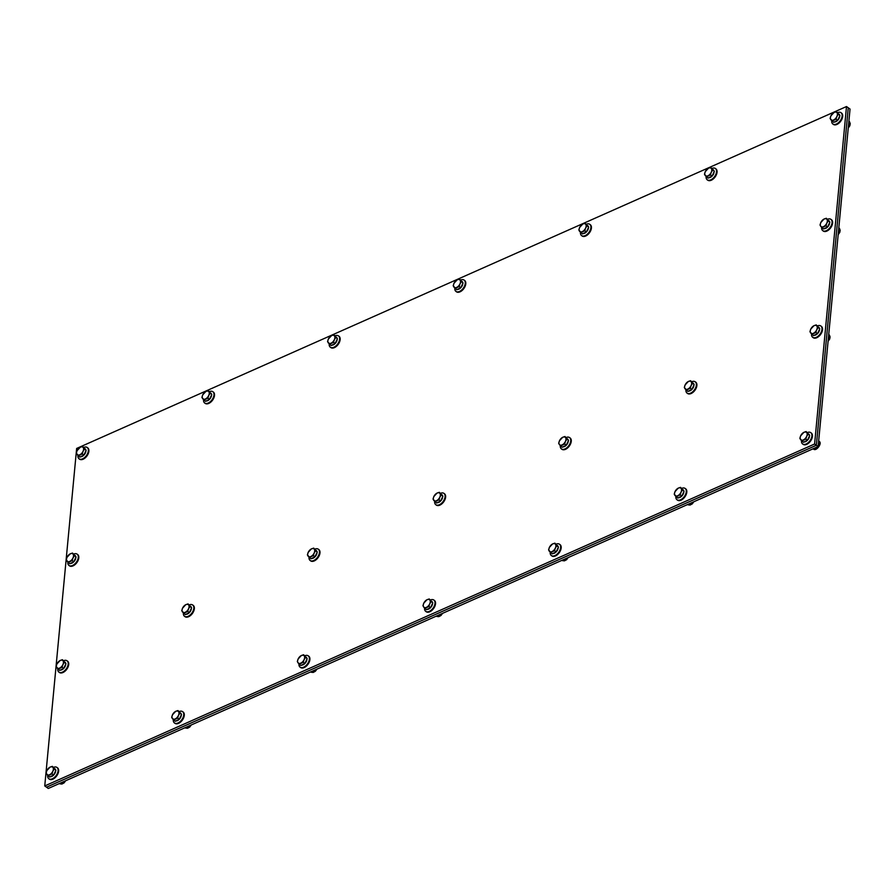 <?xml version="1.0" encoding="UTF-8"?>
<svg xmlns="http://www.w3.org/2000/svg" width="895" height="895" viewBox="0 0 895 895"><rect width="100%" height="100%" fill="white"/><g stroke="black" fill="none" stroke-linecap="round" stroke-linejoin="round"><path stroke-width="1.34" d="M814.595 444.009L44.75 785.933L76.646 448.451L846.502 106.539L814.595 444.009L816.363 445.274L46.518 787.197L44.75 785.933M818.131 446.549L816.363 445.274L848.27 107.803L816.363 445.274L46.518 787.197L48.285 788.461L818.131 446.549L850.037 109.067L846.502 106.539M834.073 112.434L836.389 111.618L837.038 112.781A4.699 2.752 -54.4 0 0 834.073 112.434A4.699 2.752 -54.4 0 0 830.929 115.835L834.073 112.434M838.246 114.347L836.859 116.54A4.699 2.752 -54.4 0 0 837.038 112.781L839.924 115.544L837.709 120.322L833.637 122.346L830.101 118.42L830.929 115.835A4.699 2.752 -54.4 0 0 830.75 119.583A4.699 2.752 -54.4 0 0 833.715 119.941A4.699 2.752 -54.4 0 0 836.859 116.54L836.031 119.113L831.958 121.149M839.924 115.544L836.389 111.618M839.734 115.947A4.699 2.752 125.6 0 1 837.709 120.31L836.031 119.113M838.939 114.012L838.816 113.933A4.699 2.752 125.6 0 1 838.939 114.012A4.699 2.752 125.6 0 1 839.655 115.153M837.709 120.322A4.699 2.752 125.6 0 1 834.386 121.977M837.72 112.569A6.97 4.083 125.6 0 1 840.998 112.692A6.97 4.083 125.6 0 1 841.602 113.318A6.97 4.083 125.6 0 1 839.812 121.317A6.97 4.083 125.6 0 1 832.887 124.036A6.97 4.083 125.6 0 1 832.272 123.409A6.97 4.083 125.6 0 1 831.712 120.847M841.244 112.893A6.97 4.083 125.6 0 1 841.524 113.061A6.97 4.083 125.6 0 1 842.139 113.699A6.97 4.083 125.6 0 1 840.338 121.698A6.97 4.083 125.6 0 1 833.413 124.416A6.97 4.083 125.6 0 1 833.167 124.204M848.963 120.445L849.21 125.087L848.561 124.629M848.404 126.352L849.21 125.087M708.437 168.238L710.753 167.41L711.402 168.584A4.699 2.752 -54.4 0 0 708.437 168.238A4.699 2.752 -54.4 0 0 705.294 171.627L708.437 168.238M712.61 170.151L711.223 172.332A4.699 2.752 -54.4 0 0 711.402 168.584L714.288 171.348L712.073 176.114L708.001 178.15L704.466 174.212L705.294 171.627A4.699 2.752 -54.4 0 0 705.115 175.386A4.699 2.752 -54.4 0 0 708.079 175.733A4.699 2.752 -54.4 0 0 711.223 172.332L710.395 174.917L706.323 176.953M714.288 171.348L710.753 167.41M714.098 171.75A4.699 2.752 125.6 0 1 712.073 176.114L710.395 174.917M713.304 169.815L713.192 169.726A4.699 2.752 125.6 0 1 713.304 169.815A4.699 2.752 125.6 0 1 714.02 170.956M712.073 176.114A4.699 2.752 125.6 0 1 708.762 177.769M712.084 168.361A6.97 4.083 125.6 0 1 715.362 168.484A6.97 4.083 125.6 0 1 715.966 169.11A6.97 4.083 125.6 0 1 714.176 177.12A6.97 4.083 125.6 0 1 707.251 179.839A6.97 4.083 125.6 0 1 706.647 179.201A6.97 4.083 125.6 0 1 706.077 176.651M715.608 168.696A6.97 4.083 125.6 0 1 715.888 168.864A6.97 4.083 125.6 0 1 716.503 169.491A6.97 4.083 125.6 0 1 714.702 177.501A6.97 4.083 125.6 0 1 707.777 180.208A6.97 4.083 125.6 0 1 707.531 180.007M582.802 224.03L585.117 223.213L585.766 224.376A4.699 2.752 -54.4 0 0 582.802 224.03A4.699 2.752 -54.4 0 0 579.658 227.431L582.802 224.03M586.975 225.943L585.587 228.135A4.699 2.752 -54.4 0 0 585.766 224.376L588.653 227.151L586.438 231.917L582.365 233.942L578.83 230.015L579.658 227.431A4.699 2.752 -54.4 0 0 579.479 231.178A4.699 2.752 -54.4 0 0 582.455 231.536A4.699 2.752 -54.4 0 0 585.587 228.135L584.759 230.72L580.687 232.745M588.653 227.151L585.117 223.213M588.462 227.554A4.699 2.752 125.6 0 1 586.438 231.906L584.759 230.72M587.668 225.607L587.556 225.529A4.699 2.752 125.6 0 1 587.668 225.607A4.699 2.752 125.6 0 1 588.384 226.748M586.438 231.917A4.699 2.752 125.6 0 1 583.126 233.573M586.449 224.164A6.97 4.083 125.6 0 1 589.727 224.287A6.97 4.083 125.6 0 1 590.331 224.913A6.97 4.083 125.6 0 1 588.541 232.924A6.97 4.083 125.6 0 1 581.616 235.631A6.97 4.083 125.6 0 1 581.012 235.005A6.97 4.083 125.6 0 1 580.441 232.454M589.984 224.488A6.97 4.083 125.6 0 1 590.252 224.667A6.97 4.083 125.6 0 1 590.868 225.294A6.97 4.083 125.6 0 1 589.078 233.293A6.97 4.083 125.6 0 1 582.153 236.011A6.97 4.083 125.6 0 1 581.895 235.799M457.166 279.833L459.482 279.016L460.131 280.18A4.699 2.752 -54.4 0 0 457.166 279.833A4.699 2.752 -54.4 0 0 454.022 283.234L457.166 279.833M461.339 281.746L459.963 283.928A4.699 2.752 -54.4 0 0 460.131 280.18L463.017 282.943L460.802 287.709L456.73 289.745L453.194 285.807L454.022 283.234A4.699 2.752 -54.4 0 0 453.854 286.982A4.699 2.752 -54.4 0 0 456.819 287.329A4.699 2.752 -54.4 0 0 459.963 283.928L459.124 286.512L455.052 288.548M463.017 282.943L459.482 279.016M462.827 283.346A4.699 2.752 125.6 0 1 460.813 287.709L459.124 286.512M462.033 281.41L461.921 281.321A4.699 2.752 125.6 0 1 462.033 281.41A4.699 2.752 125.6 0 1 462.749 282.551M460.802 287.72A4.699 2.752 125.6 0 1 457.49 289.365M460.813 279.956A6.97 4.083 125.6 0 1 464.091 280.079A6.97 4.083 125.6 0 1 464.706 280.706A6.97 4.083 125.6 0 1 462.905 288.716A6.97 4.083 125.6 0 1 455.98 291.434A6.97 4.083 125.6 0 1 455.376 290.808A6.97 4.083 125.6 0 1 454.805 288.246M464.348 280.292A6.97 4.083 125.6 0 1 464.628 280.459A6.97 4.083 125.6 0 1 465.232 281.086A6.97 4.083 125.6 0 1 463.442 289.096A6.97 4.083 125.6 0 1 456.517 291.815A6.97 4.083 125.6 0 1 456.26 291.602M331.53 335.625L333.846 334.808L334.506 335.983A4.699 2.752 -54.4 0 0 331.53 335.625A4.699 2.752 -54.4 0 0 328.387 339.026L331.53 335.625M335.703 337.549L334.327 339.731A4.699 2.752 -54.4 0 0 334.506 335.983L337.381 338.746L335.166 343.512L331.094 345.548L327.559 341.61L328.387 339.026A4.699 2.752 -54.4 0 0 328.219 342.785A4.699 2.752 -54.4 0 0 331.184 343.132A4.699 2.752 -54.4 0 0 334.327 339.731L333.499 342.315L329.427 344.351M337.381 338.746L333.846 334.808M337.191 339.149A4.699 2.752 125.6 0 1 335.178 343.512L333.499 342.315M336.397 337.202L336.285 337.124A4.699 2.752 125.6 0 1 336.397 337.202A4.699 2.752 125.6 0 1 337.113 338.355M335.166 343.512A4.699 2.752 125.6 0 1 331.855 345.168M335.178 335.759A6.97 4.083 125.6 0 1 338.455 335.882A6.97 4.083 125.6 0 1 339.071 336.509A6.97 4.083 125.6 0 1 337.27 344.519A6.97 4.083 125.6 0 1 330.344 347.226A6.97 4.083 125.6 0 1 329.74 346.6A6.97 4.083 125.6 0 1 329.181 344.049M338.713 336.095A6.97 4.083 125.6 0 1 338.992 336.263A6.97 4.083 125.6 0 1 339.597 336.889A6.97 4.083 125.6 0 1 337.807 344.899A6.97 4.083 125.6 0 1 330.881 347.607A6.97 4.083 125.6 0 1 330.624 347.405M205.906 391.428L208.211 390.612L208.871 391.775A4.699 2.752 -54.4 0 0 205.906 391.428A4.699 2.752 -54.4 0 0 202.762 394.829L205.906 391.428M210.068 393.341L208.692 395.534A4.699 2.752 -54.4 0 0 208.871 391.775L211.746 394.538L209.542 399.315L205.47 401.34L201.923 397.414L202.762 394.829A4.699 2.752 -54.4 0 0 202.583 398.577A4.699 2.752 -54.4 0 0 205.548 398.935A4.699 2.752 -54.4 0 0 208.692 395.534L207.864 398.107L203.791 400.143M211.746 394.538L208.211 390.612M206.219 400.971A4.699 2.752 125.6 0 0 209.531 399.315L207.864 398.107M210.661 392.939A4.699 2.752 125.6 0 1 210.761 393.006A4.699 2.752 125.6 0 1 211.477 394.147M211.567 394.952A4.699 2.752 125.6 0 1 209.542 399.304M209.542 391.562A6.97 4.083 125.6 0 1 212.82 391.686A6.97 4.083 125.6 0 1 213.435 392.312A6.97 4.083 125.6 0 1 211.634 400.311A6.97 4.083 125.6 0 1 204.709 403.03A6.97 4.083 125.6 0 1 204.105 402.403A6.97 4.083 125.6 0 1 203.545 399.841M213.077 391.887A6.97 4.083 125.6 0 1 213.357 392.066A6.97 4.083 125.6 0 1 213.961 392.692A6.97 4.083 125.6 0 1 212.171 400.692A6.97 4.083 125.6 0 1 205.246 403.41A6.97 4.083 125.6 0 1 204.989 403.197M80.27 447.231L82.575 446.404L83.235 447.578A4.699 2.752 -54.4 0 0 80.27 447.231A4.699 2.752 -54.4 0 0 77.127 450.632L80.27 447.231M84.443 449.145L83.056 451.326A4.699 2.752 -54.4 0 0 83.235 447.578L86.11 450.342L83.906 455.107L79.834 457.144L76.299 453.206L77.127 450.632A4.699 2.752 -54.4 0 0 76.948 454.38A4.699 2.752 -54.4 0 0 79.912 454.727A4.699 2.752 -54.4 0 0 83.056 451.326L82.228 453.91L78.156 455.947M86.11 450.342L82.575 446.404M85.931 450.744A4.699 2.752 125.6 0 1 83.906 455.107L82.228 453.91M85.126 448.809L85.014 448.719A4.699 2.752 125.6 0 1 85.126 448.809A4.699 2.752 125.6 0 1 85.853 449.95M83.895 455.107A4.699 2.752 125.6 0 1 80.584 456.763M83.906 447.355A6.97 4.083 125.6 0 1 87.184 447.478A6.97 4.083 125.6 0 1 87.799 448.104A6.97 4.083 125.6 0 1 85.998 456.114A6.97 4.083 125.6 0 1 79.073 458.833A6.97 4.083 125.6 0 1 78.469 458.195A6.97 4.083 125.6 0 1 77.91 455.644M87.441 447.69A6.97 4.083 125.6 0 1 87.721 447.858A6.97 4.083 125.6 0 1 88.325 448.484A6.97 4.083 125.6 0 1 86.535 456.495A6.97 4.083 125.6 0 1 79.61 459.202A6.97 4.083 125.6 0 1 79.353 459.001M823.993 219.085L826.309 218.268L826.958 219.432A4.699 2.752 -54.4 0 0 823.993 219.085A4.699 2.752 -54.4 0 0 820.849 222.486L823.993 219.085M828.166 220.998L826.779 223.179A4.699 2.752 -54.4 0 0 826.958 219.432L829.844 222.195L827.629 226.961L825.593 227.979L823.557 228.997L821.878 227.8L820.021 225.059L820.849 222.486A4.699 2.752 -54.4 0 0 820.67 226.234A4.699 2.752 -54.4 0 0 823.635 226.58A4.699 2.752 -54.4 0 0 826.779 223.179L825.951 225.764L821.878 227.8M829.844 222.195L826.309 218.268M829.654 222.598A4.699 2.752 125.6 0 1 827.629 226.961L825.951 225.764M828.748 220.584A4.699 2.752 125.6 0 1 828.859 220.662A4.699 2.752 125.6 0 1 829.575 221.803M827.629 226.961A4.699 2.752 125.6 0 1 824.306 228.617M827.629 219.208A6.97 4.083 125.6 0 1 830.918 219.331A6.97 4.083 125.6 0 1 831.522 219.957A6.97 4.083 125.6 0 1 829.732 227.968A6.97 4.083 125.6 0 1 822.807 230.686A6.97 4.083 125.6 0 1 822.192 230.06A6.97 4.083 125.6 0 1 821.632 227.498M831.164 219.543A6.97 4.083 125.6 0 1 831.444 219.711A6.97 4.083 125.6 0 1 832.059 220.338A6.97 4.083 125.6 0 1 830.258 228.348A6.97 4.083 125.6 0 1 823.333 231.067A6.97 4.083 125.6 0 1 823.087 230.854M838.883 227.084L839.118 231.738L838.481 231.279M838.324 233.002L839.118 231.738M70.179 553.871L72.495 553.054L73.155 554.229A4.699 2.752 -54.4 0 0 70.179 553.871A4.699 2.752 -54.4 0 0 67.047 557.272L70.179 553.871M74.352 555.795L72.976 557.977A4.699 2.752 -54.4 0 0 73.155 554.229L76.03 556.992L73.826 561.758L69.754 563.794L66.208 559.856L67.047 557.272A4.699 2.752 -54.4 0 0 66.868 561.031A4.699 2.752 -54.4 0 0 69.832 561.378A4.699 2.752 -54.4 0 0 72.976 557.977L72.148 560.561L68.076 562.597M76.03 556.992L72.495 553.054M75.851 557.395A4.699 2.752 125.6 0 1 73.826 561.758L72.148 560.561M74.945 555.381A4.699 2.752 125.6 0 1 75.046 555.448A4.699 2.752 125.6 0 1 75.762 556.6M73.815 561.758A4.699 2.752 125.6 0 1 70.504 563.414M73.826 554.005A6.97 4.083 125.6 0 1 77.104 554.128A6.97 4.083 125.6 0 1 77.72 554.755A6.97 4.083 125.6 0 1 75.918 562.765A6.97 4.083 125.6 0 1 68.993 565.472A6.97 4.083 125.6 0 1 68.389 564.846A6.97 4.083 125.6 0 1 67.83 562.295M77.362 554.341A6.97 4.083 125.6 0 1 77.641 554.508A6.97 4.083 125.6 0 1 78.245 555.135A6.97 4.083 125.6 0 1 76.455 563.145A6.97 4.083 125.6 0 1 69.53 565.853A6.97 4.083 125.6 0 1 69.273 565.651M813.913 325.724L816.229 324.907L816.878 326.082A4.699 2.752 -54.4 0 0 813.913 325.724A4.699 2.752 -54.4 0 0 810.769 329.125L813.913 325.724M818.086 327.648L816.699 329.83A4.699 2.752 -54.4 0 0 816.878 326.082L819.764 328.845L817.549 333.611L813.477 335.647L809.941 331.709L810.769 329.125A4.699 2.752 -54.4 0 0 810.59 332.884A4.699 2.752 -54.4 0 0 813.555 333.231A4.699 2.752 -54.4 0 0 816.699 329.83L815.871 332.414L811.799 334.45M819.764 328.845L816.229 324.907M819.574 329.248A4.699 2.752 125.6 0 1 817.549 333.611L815.871 332.414M818.78 327.301L818.656 327.223A4.699 2.752 125.6 0 1 818.78 327.301A4.699 2.752 125.6 0 1 819.496 328.454M817.549 333.611A4.699 2.752 125.6 0 1 814.226 335.267M817.549 325.858A6.97 4.083 125.6 0 1 820.838 325.981A6.97 4.083 125.6 0 1 821.442 326.608A6.97 4.083 125.6 0 1 819.652 334.618A6.97 4.083 125.6 0 1 812.727 337.325A6.97 4.083 125.6 0 1 812.112 336.699A6.97 4.083 125.6 0 1 811.552 334.148M821.084 326.194A6.97 4.083 125.6 0 1 821.364 326.362A6.97 4.083 125.6 0 1 821.968 326.988A6.97 4.083 125.6 0 1 820.178 334.998A6.97 4.083 125.6 0 1 813.253 337.706A6.97 4.083 125.6 0 1 813.007 337.505M828.804 333.734L829.038 338.377L828.401 337.93M828.244 339.652L829.038 338.377M688.277 381.527L690.593 380.711L691.242 381.874A4.699 2.752 -54.4 0 0 688.277 381.527A4.699 2.752 -54.4 0 0 685.134 384.928L688.277 381.527M692.45 383.44L691.063 385.633A4.699 2.752 -54.4 0 0 691.242 381.874L694.128 384.637L691.913 389.414L687.841 391.439L684.306 387.513L685.134 384.928A4.699 2.752 -54.4 0 0 684.955 388.676A4.699 2.752 -54.4 0 0 687.919 389.034A4.699 2.752 -54.4 0 0 691.063 385.633L690.235 388.217L686.163 390.242M694.128 384.637L690.593 380.711M688.591 391.07A4.699 2.752 125.6 0 0 691.913 389.414L690.235 388.217M693.032 383.038A4.699 2.752 125.6 0 1 693.144 383.105A4.699 2.752 125.6 0 1 693.86 384.246M693.938 385.051A4.699 2.752 125.6 0 1 691.913 389.403M691.913 381.662A6.97 4.083 125.6 0 1 695.202 381.785A6.97 4.083 125.6 0 1 695.807 382.411A6.97 4.083 125.6 0 1 694.017 390.41A6.97 4.083 125.6 0 1 687.091 393.129A6.97 4.083 125.6 0 1 686.476 392.502A6.97 4.083 125.6 0 1 685.917 389.951M695.449 381.986A6.97 4.083 125.6 0 1 695.728 382.165A6.97 4.083 125.6 0 1 696.344 382.791A6.97 4.083 125.6 0 1 694.542 390.791A6.97 4.083 125.6 0 1 687.617 393.509A6.97 4.083 125.6 0 1 687.371 393.297M562.642 437.331L564.958 436.503L565.606 437.677A4.699 2.752 -54.4 0 0 562.642 437.331A4.699 2.752 -54.4 0 0 559.498 440.732L562.642 437.331M566.815 439.244L565.427 441.425A4.699 2.752 -54.4 0 0 565.606 437.677L568.493 440.441L566.278 445.207L564.242 446.225L562.205 447.243L560.527 446.046L558.67 443.305L559.498 440.732A4.699 2.752 -54.4 0 0 559.319 444.479A4.699 2.752 -54.4 0 0 562.284 444.826A4.699 2.752 -54.4 0 0 565.427 441.425L564.6 444.009L560.527 446.046M568.493 440.441L564.958 436.503M568.303 440.843A4.699 2.752 125.6 0 1 566.278 445.207L564.6 444.009M567.508 438.908L567.385 438.818A4.699 2.752 125.6 0 1 567.508 438.908A4.699 2.752 125.6 0 1 568.224 440.049M566.278 445.207A4.699 2.752 125.6 0 1 562.955 446.862M566.278 437.454A6.97 4.083 125.6 0 1 569.567 437.577A6.97 4.083 125.6 0 1 570.171 438.203A6.97 4.083 125.6 0 1 568.381 446.213A6.97 4.083 125.6 0 1 561.456 448.932A6.97 4.083 125.6 0 1 560.841 448.305A6.97 4.083 125.6 0 1 560.281 445.744M569.813 437.789A6.97 4.083 125.6 0 1 570.093 437.957A6.97 4.083 125.6 0 1 570.708 438.584A6.97 4.083 125.6 0 1 568.907 446.594A6.97 4.083 125.6 0 1 561.982 449.312A6.97 4.083 125.6 0 1 561.736 449.1M437.006 493.123L439.322 492.306L439.971 493.481A4.699 2.752 -54.4 0 0 437.006 493.123A4.699 2.752 -54.4 0 0 433.862 496.524L437.006 493.123M441.179 495.047L439.792 497.228A4.699 2.752 -54.4 0 0 439.971 493.481L442.857 496.244L440.642 501.01L436.57 503.046L433.035 499.108L433.862 496.524A4.699 2.752 -54.4 0 0 433.683 500.283A4.699 2.752 -54.4 0 0 436.648 500.629A4.699 2.752 -54.4 0 0 439.792 497.228L438.964 499.813L434.892 501.838M442.857 496.244L439.322 492.306M442.667 496.647A4.699 2.752 125.6 0 1 440.642 501.01L438.964 499.813M441.761 494.633A4.699 2.752 125.6 0 1 441.873 494.7A4.699 2.752 125.6 0 1 442.589 495.841M440.642 501.01A4.699 2.752 125.6 0 1 437.319 502.666M440.653 493.257A6.97 4.083 125.6 0 1 443.931 493.38A6.97 4.083 125.6 0 1 444.535 494.006A6.97 4.083 125.6 0 1 442.745 502.017A6.97 4.083 125.6 0 1 435.82 504.724A6.97 4.083 125.6 0 1 435.216 504.098A6.97 4.083 125.6 0 1 434.646 501.547M444.177 493.581A6.97 4.083 125.6 0 1 444.457 493.76A6.97 4.083 125.6 0 1 445.072 494.387A6.97 4.083 125.6 0 1 443.271 502.397A6.97 4.083 125.6 0 1 436.346 505.104A6.97 4.083 125.6 0 1 436.1 504.903M311.37 548.926L313.686 548.109L314.335 549.273A4.699 2.752 -54.4 0 0 311.37 548.926A4.699 2.752 -54.4 0 0 308.227 552.327L311.37 548.926M315.543 550.839L314.156 553.032A4.699 2.752 -54.4 0 0 314.335 549.273L317.222 552.036L315.006 556.813L310.934 558.838L307.399 554.911L308.227 552.327A4.699 2.752 -54.4 0 0 308.048 556.075A4.699 2.752 -54.4 0 0 311.024 556.433A4.699 2.752 -54.4 0 0 314.156 553.032L313.328 555.605L309.256 557.641M317.222 552.036L313.686 548.109M317.031 552.439A4.699 2.752 125.6 0 1 315.006 556.802L313.328 555.605M316.237 550.503L316.125 550.425A4.699 2.752 125.6 0 1 316.237 550.503A4.699 2.752 125.6 0 1 316.953 551.644M315.006 556.813A4.699 2.752 125.6 0 1 311.695 558.469M315.018 549.06A6.97 4.083 125.6 0 1 318.296 549.183A6.97 4.083 125.6 0 1 318.9 549.81A6.97 4.083 125.6 0 1 317.11 557.809A6.97 4.083 125.6 0 1 310.185 560.527A6.97 4.083 125.6 0 1 309.581 559.901A6.97 4.083 125.6 0 1 309.01 557.339M318.553 549.385A6.97 4.083 125.6 0 1 318.821 549.552A6.97 4.083 125.6 0 1 319.437 550.19A6.97 4.083 125.6 0 1 317.647 558.189A6.97 4.083 125.6 0 1 310.722 560.908A6.97 4.083 125.6 0 1 310.464 560.695M185.735 604.718L188.051 603.901L188.7 605.076A4.699 2.752 -54.4 0 0 185.735 604.718A4.699 2.752 -54.4 0 0 182.591 608.119L185.735 604.718M189.908 606.642L188.532 608.824A4.699 2.752 -54.4 0 0 188.7 605.076L191.586 607.839L189.371 612.605L185.299 614.641L181.763 610.703L182.591 608.119A4.699 2.752 -54.4 0 0 182.423 611.878A4.699 2.752 -54.4 0 0 185.388 612.225A4.699 2.752 -54.4 0 0 188.532 608.824L187.693 611.408L183.62 613.444M191.586 607.839L188.051 603.901M191.396 608.242A4.699 2.752 125.6 0 1 189.371 612.605L187.693 611.408M190.49 606.228A4.699 2.752 125.6 0 1 190.601 606.307A4.699 2.752 125.6 0 1 191.317 607.448M189.371 612.605A4.699 2.752 125.6 0 1 186.059 614.261M189.382 604.852A6.97 4.083 125.6 0 1 192.66 604.975A6.97 4.083 125.6 0 1 193.264 605.602A6.97 4.083 125.6 0 1 191.474 613.612A6.97 4.083 125.6 0 1 184.549 616.319A6.97 4.083 125.6 0 1 183.945 615.693A6.97 4.083 125.6 0 1 183.374 613.142M192.917 605.188A6.97 4.083 125.6 0 1 193.197 605.356A6.97 4.083 125.6 0 1 193.801 605.982A6.97 4.083 125.6 0 1 192.011 613.992A6.97 4.083 125.6 0 1 185.086 616.7A6.97 4.083 125.6 0 1 184.829 616.498M60.099 660.521L62.415 659.704L63.064 660.868A4.699 2.752 -54.4 0 0 60.099 660.521A4.699 2.752 -54.4 0 0 56.956 663.922L60.099 660.521M64.272 662.434L62.896 664.627A4.699 2.752 -54.4 0 0 63.064 660.868L65.95 663.643L63.735 668.408L59.663 670.433L56.128 666.506L56.956 663.922A4.699 2.752 -54.4 0 0 56.788 667.67A4.699 2.752 -54.4 0 0 59.752 668.028A4.699 2.752 -54.4 0 0 62.896 664.627L62.068 667.211L57.996 669.236M65.95 663.643L62.415 659.704M60.424 670.064A4.699 2.752 125.6 0 0 63.735 668.408L62.068 667.211M64.865 662.031A4.699 2.752 125.6 0 1 64.966 662.099A4.699 2.752 125.6 0 1 65.682 663.24M65.76 664.045A4.699 2.752 125.6 0 1 63.746 668.397M63.746 660.655A6.97 4.083 125.6 0 1 67.024 660.778A6.97 4.083 125.6 0 1 67.64 661.405A6.97 4.083 125.6 0 1 65.838 669.415A6.97 4.083 125.6 0 1 58.913 672.123A6.97 4.083 125.6 0 1 58.309 671.496A6.97 4.083 125.6 0 1 57.739 668.945M67.282 660.98A6.97 4.083 125.6 0 1 67.561 661.159A6.97 4.083 125.6 0 1 68.165 661.785A6.97 4.083 125.6 0 1 66.375 669.784A6.97 4.083 125.6 0 1 59.45 672.503A6.97 4.083 125.6 0 1 59.193 672.29M803.833 432.375L806.138 431.558L806.798 432.732A4.699 2.752 -54.4 0 0 803.833 432.375A4.699 2.752 -54.4 0 0 800.689 435.775L803.833 432.375M808.006 434.299L806.619 436.48A4.699 2.752 -54.4 0 0 806.798 432.732L809.684 435.496L807.469 440.262L803.397 442.298L799.861 438.36L800.689 435.775A4.699 2.752 -54.4 0 0 800.51 439.534A4.699 2.752 -54.4 0 0 803.475 439.881A4.699 2.752 -54.4 0 0 806.619 436.48L805.791 439.065L801.719 441.09M809.684 435.496L806.138 431.558M804.146 441.917A4.699 2.752 125.6 0 0 807.458 440.262L805.791 439.065M808.588 433.885A4.699 2.752 125.6 0 1 808.688 433.952A4.699 2.752 125.6 0 1 809.416 435.093M809.494 435.899A4.699 2.752 125.6 0 1 807.469 440.25M807.469 432.509A6.97 4.083 125.6 0 1 810.747 432.632A6.97 4.083 125.6 0 1 811.362 433.258A6.97 4.083 125.6 0 1 809.572 441.269A6.97 4.083 125.6 0 1 802.647 443.976A6.97 4.083 125.6 0 1 802.032 443.349A6.97 4.083 125.6 0 1 801.472 440.799M811.004 432.833A6.97 4.083 125.6 0 1 811.284 433.012A6.97 4.083 125.6 0 1 811.888 433.639A6.97 4.083 125.6 0 1 810.098 441.649A6.97 4.083 125.6 0 1 803.173 444.356A6.97 4.083 125.6 0 1 802.916 444.155M818.724 440.385L818.959 445.028L818.321 444.569M813.04 448.809L815.334 448.954L817.885 446.661M818.164 446.292L818.959 445.028M814.338 448.238L815.334 448.954M678.197 488.178L680.513 487.361L681.162 488.525A4.699 2.752 -54.4 0 0 678.197 488.178A4.699 2.752 -54.4 0 0 675.054 491.579L678.197 488.178M682.37 490.091L680.983 492.284A4.699 2.752 -54.4 0 0 681.162 488.525L684.048 491.288L681.833 496.054L677.761 498.09L674.226 494.163L675.054 491.579A4.699 2.752 -54.4 0 0 674.875 495.327A4.699 2.752 -54.4 0 0 677.839 495.673A4.699 2.752 -54.4 0 0 680.983 492.284L680.155 494.857L676.083 496.893M684.048 491.288L680.513 487.361M683.858 491.691A4.699 2.752 125.6 0 1 681.833 496.054L680.155 494.857M683.064 489.755L682.941 489.666A4.699 2.752 125.6 0 1 683.064 489.755A4.699 2.752 125.6 0 1 683.78 490.896M681.822 496.065A4.699 2.752 125.6 0 1 678.511 497.721M681.833 488.312A6.97 4.083 125.6 0 1 685.122 488.424A6.97 4.083 125.6 0 1 685.727 489.062A6.97 4.083 125.6 0 1 683.937 497.061A6.97 4.083 125.6 0 1 677.012 499.779A6.97 4.083 125.6 0 1 676.396 499.153A6.97 4.083 125.6 0 1 675.837 496.591M685.369 488.636A6.97 4.083 125.6 0 1 685.648 488.804A6.97 4.083 125.6 0 1 686.252 489.431A6.97 4.083 125.6 0 1 684.462 497.441A6.97 4.083 125.6 0 1 677.537 500.16A6.97 4.083 125.6 0 1 677.291 499.947M687.405 504.601L689.698 504.746L692.249 502.453M688.702 504.03L689.698 504.746M552.562 543.97L554.878 543.153L555.526 544.328A4.699 2.752 -54.4 0 0 552.562 543.97A4.699 2.752 -54.4 0 0 549.418 547.371L552.562 543.97M556.735 545.894L555.347 548.076A4.699 2.752 -54.4 0 0 555.526 544.328L558.413 547.091L556.198 551.857L552.125 553.893L548.59 549.955L549.418 547.371A4.699 2.752 -54.4 0 0 549.239 551.13A4.699 2.752 -54.4 0 0 552.204 551.477A4.699 2.752 -54.4 0 0 555.347 548.076L554.52 550.66L550.447 552.696M558.413 547.091L554.878 543.153M558.223 547.494A4.699 2.752 125.6 0 1 556.198 551.857L554.52 550.66M557.317 545.48A4.699 2.752 125.6 0 1 557.428 545.547A4.699 2.752 125.6 0 1 558.144 546.7M556.198 551.857A4.699 2.752 125.6 0 1 552.875 553.513M556.198 544.104A6.97 4.083 125.6 0 1 559.487 544.227A6.97 4.083 125.6 0 1 560.091 544.854A6.97 4.083 125.6 0 1 558.301 552.864A6.97 4.083 125.6 0 1 551.376 555.571A6.97 4.083 125.6 0 1 550.761 554.945A6.97 4.083 125.6 0 1 550.201 552.394M559.733 544.44A6.97 4.083 125.6 0 1 560.013 544.607A6.97 4.083 125.6 0 1 560.628 545.234A6.97 4.083 125.6 0 1 558.827 553.244A6.97 4.083 125.6 0 1 551.902 555.952A6.97 4.083 125.6 0 1 551.656 555.75M561.769 560.404L564.074 560.55L566.613 558.256M563.067 559.834L564.074 560.55M426.926 599.773L429.242 598.956L429.891 600.12A4.699 2.752 -54.4 0 0 426.926 599.773A4.699 2.752 -54.4 0 0 423.782 603.174L426.926 599.773M431.099 601.686L429.712 603.879A4.699 2.752 -54.4 0 0 429.891 600.12L432.777 602.883L430.562 607.66L428.526 608.678L426.49 609.685L424.812 608.488L422.955 605.758L423.782 603.174A4.699 2.752 -54.4 0 0 423.603 606.922A4.699 2.752 -54.4 0 0 426.568 607.28A4.699 2.752 -54.4 0 0 429.712 603.879L428.884 606.463L424.812 608.488M432.777 602.883L429.242 598.956M432.587 603.297A4.699 2.752 125.6 0 1 430.562 607.649L428.884 606.463M431.793 601.35L431.67 601.272A4.699 2.752 125.6 0 1 431.793 601.35A4.699 2.752 125.6 0 1 432.509 602.492M430.562 607.66A4.699 2.752 125.6 0 1 427.239 609.316M430.562 599.907A6.97 4.083 125.6 0 1 433.851 600.03A6.97 4.083 125.6 0 1 434.455 600.657A6.97 4.083 125.6 0 1 432.665 608.656A6.97 4.083 125.6 0 1 425.74 611.375A6.97 4.083 125.6 0 1 425.125 610.748A6.97 4.083 125.6 0 1 424.566 608.197M434.097 600.232A6.97 4.083 125.6 0 1 434.377 600.411A6.97 4.083 125.6 0 1 434.992 601.037A6.97 4.083 125.6 0 1 433.191 609.036A6.97 4.083 125.6 0 1 426.266 611.755A6.97 4.083 125.6 0 1 426.02 611.542M436.133 616.207L438.438 616.353L440.978 614.048M437.431 615.626L438.438 616.353M301.291 655.576L303.606 654.748L304.255 655.923A4.699 2.752 -54.4 0 0 301.291 655.576A4.699 2.752 -54.4 0 0 298.147 658.977L301.291 655.576M305.464 657.489L304.076 659.671A4.699 2.752 -54.4 0 0 304.255 655.923L307.142 658.686L304.926 663.452L302.89 664.47L300.854 665.488L299.176 664.291L297.319 661.55L298.147 658.977A4.699 2.752 -54.4 0 0 297.968 662.725A4.699 2.752 -54.4 0 0 300.933 663.072A4.699 2.752 -54.4 0 0 304.076 659.671L303.248 662.255L299.176 664.291M307.142 658.686L303.606 654.748M306.951 659.089A4.699 2.752 125.6 0 1 304.926 663.452L303.248 662.255M306.045 657.075A4.699 2.752 125.6 0 1 306.157 657.154A4.699 2.752 125.6 0 1 306.873 658.295M304.926 663.452A4.699 2.752 125.6 0 1 301.604 665.108M304.938 655.699A6.97 4.083 125.6 0 1 308.216 655.822A6.97 4.083 125.6 0 1 308.82 656.449A6.97 4.083 125.6 0 1 307.03 664.459A6.97 4.083 125.6 0 1 300.105 667.178A6.97 4.083 125.6 0 1 299.501 666.551A6.97 4.083 125.6 0 1 298.93 663.989M308.462 656.035A6.97 4.083 125.6 0 1 308.741 656.203A6.97 4.083 125.6 0 1 309.357 656.829A6.97 4.083 125.6 0 1 307.556 664.84A6.97 4.083 125.6 0 1 300.63 667.558A6.97 4.083 125.6 0 1 300.384 667.346M310.498 672L312.803 672.145L315.342 669.852M311.796 671.429L312.803 672.145M175.655 711.368L177.971 710.552L178.62 711.726A4.699 2.752 -54.4 0 0 175.655 711.368A4.699 2.752 -54.4 0 0 172.511 714.769L175.655 711.368M179.828 713.293L178.441 715.474A4.699 2.752 -54.4 0 0 178.62 711.726L181.506 714.49L179.291 719.256L175.219 721.292L171.683 717.354L172.511 714.769A4.699 2.752 -54.4 0 0 172.332 718.528A4.699 2.752 -54.4 0 0 175.308 718.875A4.699 2.752 -54.4 0 0 178.441 715.474L177.613 718.058L173.54 720.083M181.506 714.49L177.971 710.552M181.316 714.892A4.699 2.752 125.6 0 1 179.291 719.256L177.613 718.058M180.522 712.946L180.41 712.867A4.699 2.752 125.6 0 1 180.522 712.946A4.699 2.752 125.6 0 1 181.237 714.087M179.291 719.256A4.699 2.752 125.6 0 1 175.979 720.911M179.302 711.503A6.97 4.083 125.6 0 1 182.58 711.626A6.97 4.083 125.6 0 1 183.184 712.252A6.97 4.083 125.6 0 1 181.394 720.262A6.97 4.083 125.6 0 1 174.469 722.97A6.97 4.083 125.6 0 1 173.865 722.343A6.97 4.083 125.6 0 1 173.294 719.793M182.837 711.827A6.97 4.083 125.6 0 1 183.106 712.006A6.97 4.083 125.6 0 1 183.721 712.633A6.97 4.083 125.6 0 1 181.931 720.643A6.97 4.083 125.6 0 1 174.995 723.35A6.97 4.083 125.6 0 1 174.749 723.149M184.873 727.803L187.167 727.948L189.706 725.655M186.16 727.232L187.167 727.948M50.019 767.172L52.335 766.355L52.984 767.518A4.699 2.752 -54.4 0 0 50.019 767.172A4.699 2.752 -54.4 0 0 46.876 770.573L50.019 767.172M54.192 769.085L52.816 771.277A4.699 2.752 -54.4 0 0 52.984 767.518L55.87 770.282L53.655 775.059L49.583 777.084L46.048 773.157L46.876 770.573A4.699 2.752 -54.4 0 0 46.708 774.32A4.699 2.752 -54.4 0 0 49.672 774.678A4.699 2.752 -54.4 0 0 52.816 771.277L51.977 773.851L47.905 775.887M55.87 770.282L52.335 766.355M55.68 770.684A4.699 2.752 125.6 0 1 53.655 775.048L51.977 773.851M54.886 768.749L54.774 768.671A4.699 2.752 125.6 0 1 54.886 768.749A4.699 2.752 125.6 0 1 55.602 769.89M53.655 775.059A4.699 2.752 125.6 0 1 50.344 776.715M53.666 767.306A6.97 4.083 125.6 0 1 56.944 767.429A6.97 4.083 125.6 0 1 57.548 768.055A6.97 4.083 125.6 0 1 55.758 776.054A6.97 4.083 125.6 0 1 48.833 778.773A6.97 4.083 125.6 0 1 48.229 778.147A6.97 4.083 125.6 0 1 47.659 775.585M57.202 767.63A6.97 4.083 125.6 0 1 57.481 767.798A6.97 4.083 125.6 0 1 58.085 768.436A6.97 4.083 125.6 0 1 56.295 776.435A6.97 4.083 125.6 0 1 49.37 779.153A6.97 4.083 125.6 0 1 49.113 778.941M59.238 783.595L61.531 783.74L64.082 781.447M60.524 783.024L61.531 783.74M849.545 121.832A4.665 2.73 125.6 0 1 848.348 126.978M839.465 228.482A4.665 2.73 125.6 0 1 838.268 233.629M829.385 335.133A4.665 2.73 125.6 0 1 828.177 340.268M819.305 441.772A4.665 2.73 125.6 0 1 818.019 447.03A4.665 2.73 125.6 0 1 813.488 448.887M692.853 502.184A4.665 2.73 125.6 0 1 687.852 504.69L690.023 505.071L692.249 503.896L693.849 501.748M567.217 557.988A4.665 2.73 125.6 0 1 562.217 560.483L564.387 560.863L566.613 559.699L568.213 557.54M441.582 613.78A4.665 2.73 125.6 0 1 436.581 616.286L438.751 616.666L440.978 615.491L442.577 613.343M315.946 669.583A4.665 2.73 125.6 0 1 310.945 672.078L313.116 672.469L315.342 671.295L316.942 669.147M190.311 725.386A4.665 2.73 125.6 0 1 185.31 727.881L187.48 728.261L189.706 727.087L191.306 724.939M64.675 781.178A4.665 2.73 125.6 0 1 59.674 783.684L61.844 784.065L64.071 782.89L65.671 780.742M849.534 121.72L850.25 123.667L849.836 125.748L848.247 128.052M839.454 228.37L840.17 230.317L839.756 232.398L838.156 234.691M829.374 335.021L830.09 336.956L829.676 339.048L828.076 341.342M818.824 441.235C823.176 442.633 815.725 452.4 813.398 448.831"/></g></svg>
